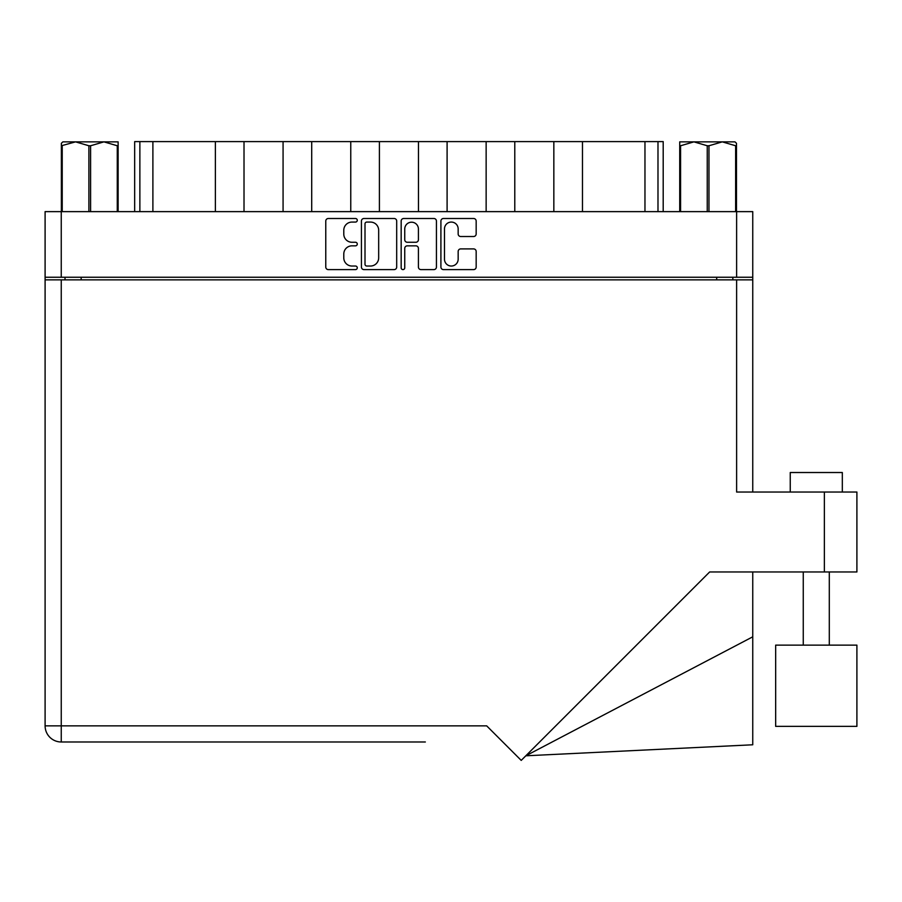 <?xml version="1.0" encoding="UTF-8"?>
<svg xmlns="http://www.w3.org/2000/svg" width="902" height="902" viewBox="0 0 902 902"><rect width="100%" height="100%" fill="white"/><g stroke="black" fill="none" stroke-linecap="round" stroke-linejoin="round"><path stroke-width="1.35" d="M444.483 259.19A6.833 6.833 0 0 0 451.316 266.034A6.833 6.833 0 0 0 458.16 259.19L458.16 251.466A2.559 2.559 0 0 1 460.708 248.907L473.618 248.907A2.559 2.559 0 0 1 476.166 251.466L476.166 267.048A2.559 2.559 0 0 1 473.618 269.608L443.457 269.608A2.559 2.559 0 0 1 440.909 267.048L440.909 221.046A2.559 2.559 0 0 1 443.457 218.498L473.618 218.498A2.559 2.559 0 0 1 476.166 221.046L476.166 233.956A2.559 2.559 0 0 1 473.618 236.516L460.708 236.516A2.559 2.559 0 0 1 458.16 233.956L458.16 228.905A6.833 6.833 0 0 0 451.316 222.072A6.833 6.833 0 0 0 444.483 228.905L444.483 259.19M402.957 269.608A1.793 1.793 0 0 0 404.739 267.815L404.739 248.4A2.559 2.559 0 0 1 407.298 245.84L415.856 245.84A2.559 2.559 0 0 1 418.415 248.4L418.415 267.048A2.559 2.559 0 0 0 420.975 269.608L433.873 269.608A2.559 2.559 0 0 0 436.433 267.048L436.433 221.046A2.559 2.559 0 0 0 433.873 218.498L403.724 218.498A2.559 2.559 0 0 0 401.164 221.046L401.164 267.815A1.793 1.793 0 0 0 402.957 269.608M396.688 267.048L396.688 221.046A2.559 2.559 0 0 0 394.14 218.498L363.98 218.498A2.559 2.559 0 0 0 361.42 221.046L361.42 267.048A2.559 2.559 0 0 0 363.98 269.608L394.14 269.608A2.559 2.559 0 0 0 396.688 267.048M45.1 211.632L45.1 277.252L45.1 211.632L752.753 211.632L752.753 492.041M752.753 277.252L45.1 277.252L45.1 279.857L752.753 279.857M351.972 222.072L355.478 222.072A1.793 1.793 0 0 0 357.271 220.28A1.793 1.793 0 0 0 355.478 218.498L328.328 218.498A2.559 2.559 0 0 0 325.769 221.046L325.769 267.048A2.559 2.559 0 0 0 328.328 269.608L355.478 269.608A1.793 1.793 0 0 0 357.271 267.815A1.793 1.793 0 0 0 355.478 266.034L351.972 266.034A8.174 8.174 0 0 1 343.786 257.848L343.786 254.014A8.174 8.174 0 0 1 351.972 245.84L355.478 245.84A1.793 1.793 0 0 0 357.271 244.047A1.793 1.793 0 0 0 355.478 242.266L351.972 242.266A8.174 8.174 0 0 1 343.786 234.08L343.786 230.247A8.174 8.174 0 0 1 351.972 222.072M65.023 279.857L65.023 277.252M732.841 277.252L732.841 279.857M134.669 211.632L134.669 141.603L152.889 141.603L152.889 211.632M139.866 211.632L139.866 141.603M215.375 211.632L215.375 141.603L152.889 141.603M244.014 211.632L244.014 141.603L215.375 141.603M283.07 211.632L283.07 141.603L244.014 141.603M311.709 211.632L311.709 141.603L283.07 141.603M350.765 211.632L350.765 141.603L311.709 141.603M379.404 211.632L379.404 141.603L350.765 141.603M418.46 211.632L418.46 141.603L379.404 141.603M447.099 211.632L447.099 141.603L418.46 141.603M486.144 211.632L486.144 141.603L447.099 141.603M514.783 211.632L514.783 141.603L486.144 141.603M553.839 211.632L553.839 141.603L514.783 141.603M582.478 211.632L582.478 141.603L553.839 141.603M644.964 211.632L644.964 141.603L582.478 141.603M644.964 141.603L657.986 141.603L657.986 211.632M663.196 211.632L663.196 141.603L663.196 211.632M657.986 141.603L663.196 141.603M366.787 222.072A1.793 1.793 0 0 0 365.006 223.865L365.006 264.241A1.793 1.793 0 0 0 366.787 266.034L370.497 266.034A8.174 8.174 0 0 0 378.671 257.848L378.671 230.247A8.174 8.174 0 0 0 370.497 222.072L366.787 222.072M418.415 229.04A6.833 6.833 0 0 0 411.583 222.196A6.833 6.833 0 0 0 404.739 229.04L404.739 239.706A2.559 2.559 0 0 0 407.298 242.266L415.856 242.266A2.559 2.559 0 0 0 418.415 239.706L418.415 229.04M775.664 645.133L775.664 726.369L856.9 726.369L856.9 645.133L775.664 645.133L775.664 726.369M790.253 492.041L790.253 472.513L842.321 472.513L842.321 492.041M736.618 279.857L736.618 492.041L856.9 492.041L856.9 571.969L709.648 571.969L521.221 760.397L486.674 725.851L61.246 725.851L61.246 279.857M425.349 741.985L61.246 741.985A16.146 16.146 0 0 1 45.1 725.851L45.1 279.857M45.1 725.851L61.246 725.851L61.246 741.985A16.146 16.146 0 0 1 45.1 725.851A16.146 16.146 0 0 0 61.246 741.985L372.503 741.985M752.753 636.812L752.753 744.781L525.821 755.797L752.753 636.812L752.753 571.969M88.892 211.632L88.892 145.763L75.565 141.862L61.37 145.763L61.37 211.632L61.37 143.283L62.881 141.862L103.944 141.862L90.606 145.763L90.606 211.632M88.892 145.763L90.606 145.763M62.881 141.862L61.37 143.283M117.271 211.632L117.271 145.763L103.944 141.862L118.128 141.862L118.128 211.632M117.271 145.763L118.128 145.763M62.227 145.763L62.227 211.632M736.483 143.283L734.983 141.862L736.483 143.283L736.483 211.632M735.626 211.632L735.626 145.763L722.299 141.862L734.983 141.862M735.626 145.763L736.483 145.763M707.247 211.632L707.247 145.763L693.92 141.862L722.299 141.862L708.961 145.763L708.961 211.632M707.247 145.763L708.961 145.763M679.725 211.632L679.725 141.862L693.92 141.862L680.582 145.763L680.582 211.632M679.725 145.763L680.582 145.763M688.576 141.862L693.92 141.862M722.299 141.862L725.377 141.862M61.246 211.632L61.246 277.252M736.618 277.252L736.618 211.632M81.157 277.252L81.157 279.857M716.695 279.857L716.695 277.252M824.36 571.969L824.36 492.041M829.299 645.133L829.299 571.969M803.265 645.133L803.265 571.969"/></g></svg>
